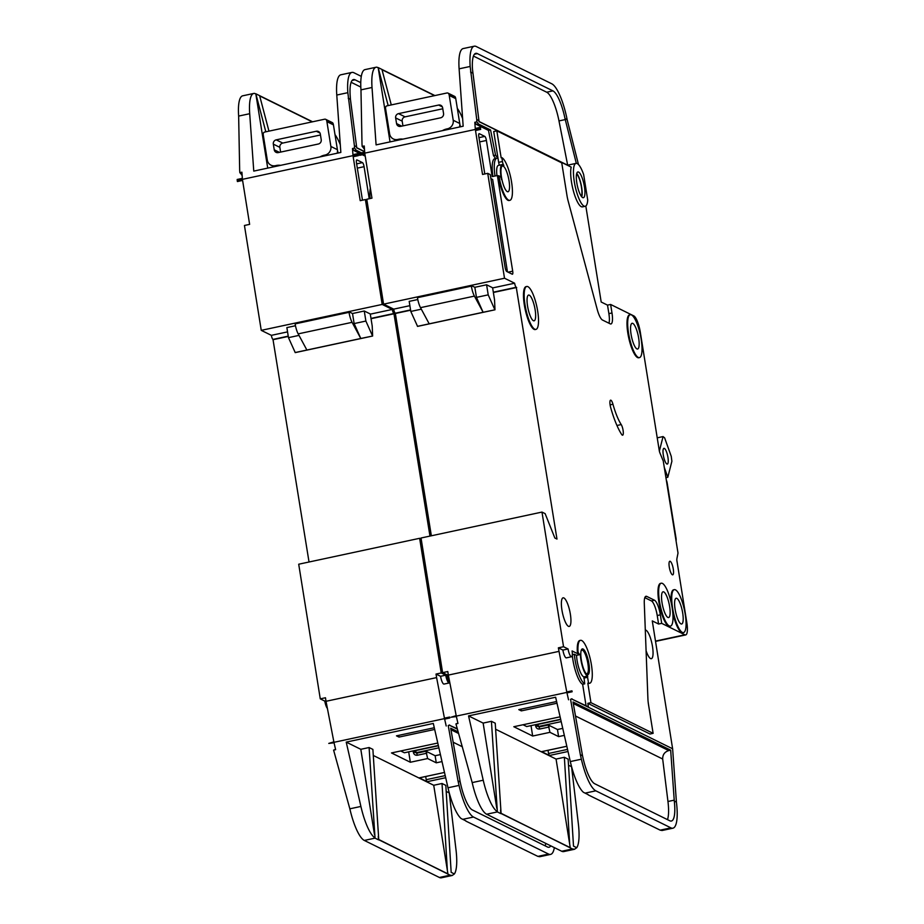 <?xml version="1.0" encoding="UTF-8"?>
<svg xmlns="http://www.w3.org/2000/svg" width="924" height="924" viewBox="0 0 924 924"><rect width="100%" height="100%" fill="white"/><g stroke="black" fill="none" stroke-linecap="round" stroke-linejoin="round"><path stroke-width="1.39" d="M326.542 120.259A1.825 1.732 -63.7 0 0 325.71 119.335L332.247 122.557A1.825 1.732 116.3 0 1 333.067 123.481L326.542 120.259A7.311 6.93 -63.7 0 1 326.9 121.645L330.873 146.454A7.311 6.93 -63.7 0 1 325.098 155.024L324.416 155.174A14.622 13.848 -63.7 0 0 320.062 156.895M325.71 119.335A1.825 1.732 -63.7 0 0 324.624 119.208L264.703 132.051A1.825 1.732 -63.7 0 0 263.236 133.83A7.311 6.93 -63.7 0 0 263.317 135.274L267.29 160.083A7.311 6.93 -63.7 0 0 275.34 165.685L277.142 166.089M280.63 165.338A14.622 13.848 -63.7 0 0 276.033 165.535M316.297 131.254L276.207 139.847A3.661 3.465 -63.7 0 0 273.319 144.132L274.232 149.803A3.661 3.465 -63.7 0 0 278.251 152.599L318.33 144.017A3.661 3.465 -63.7 0 0 321.229 139.732L320.316 134.061A3.661 3.465 -63.7 0 0 316.297 131.254L320.016 133.091M333.067 123.481A7.311 6.93 116.3 0 1 333.437 124.867L337.41 149.676A7.311 6.93 116.3 0 1 337.121 153.234M273.319 144.132L279.857 147.355L280.607 152.09M320.466 134.985L282.744 143.07A3.661 3.465 116.3 0 0 279.857 147.355M327.396 708.419A6.953 1.79 -102.1 0 1 324.798 701.097L325.953 700.854M255.879 94.017L254.62 93.405A36.567 9.402 77.9 0 0 253.788 93.44A36.567 9.402 77.9 0 0 249.699 113.71L253.765 171.102L340.841 152.437L336.775 95.045A36.567 9.402 -102.1 0 1 340.864 74.786L351.928 72.419A36.567 9.402 77.9 0 0 347.84 92.677L354.4 145.703L356.606 146.789L356.687 147.863L364.657 151.79M354.4 145.703L354.562 148.059L356.214 150.242L361.48 152.841M340.298 144.768A36.567 9.402 77.9 0 0 334.996 134.569M253.788 93.44L242.723 95.807A36.567 9.402 -102.1 0 0 238.646 116.078L239.674 170.293L239.836 172.649L242.123 175.133M351.132 82.294L360.81 87.075M426.773 753.233L417.452 755.231L416.643 753.199L425.964 751.2L427.627 758.546L436.267 762.808L442.007 761.584M427.627 758.546L410.348 762.254L391.487 752.944L437.768 743.023M419.404 777.835L427.015 781.716L426.207 779.683L445.206 775.617M434.673 729.452L399.006 737.086L396.477 735.839L434.28 727.742M465.835 820.847L461.122 818.537A36.567 9.402 -102.1 0 1 447.99 787.779L433.31 723.446L346.223 742.111L360.81 749.306L369.103 747.528L372.892 749.399L378.748 839.5L450.115 875.178L452.171 875.49L454.4 873.942A36.567 9.402 77.9 0 0 455.948 849.341L449.203 792.7M373.273 755.451L433.726 785.273L442.03 783.494L445.818 785.365L451.166 872.348L454.4 873.942M446.188 791.418L448.902 792.757M366.943 200.323L365.396 199.561L382.19 304.435L392.307 309.436A3.661 0.936 -102.1 0 0 393.924 313.49L429.972 536.082M449.757 682.339A6.953 1.79 77.9 0 1 449.203 682.963A6.953 1.79 77.9 0 1 445.749 675.178L441.222 672.949L419.646 538.299L421.205 539.062M419.646 538.299L298.706 564.217L320.27 698.856L324.798 701.097M309.032 562L272.984 339.408A3.661 0.936 -102.1 0 1 271.367 335.343L261.249 330.353L382.19 304.435M239.836 172.649L241.915 172.199L242.354 178.367L237.168 179.475L237.237 180.457L237.41 181.543L242.596 180.423L249.63 224.359L244.444 225.479L261.249 330.353M237.237 180.457L358.177 154.539L358.108 153.557L352.933 154.666L352.494 148.51L354.562 148.059M358.177 154.539L358.35 155.625L353.176 156.733L360.21 200.67L365.396 199.561M358.108 153.557A7.311 1.883 77.9 0 0 358.35 155.625M449.618 717.047A7.311 1.883 77.9 0 0 449.815 717.971L449.618 717.047L444.432 718.156L436.602 677.604L326.022 701.293L333.864 741.856L328.771 743.427L449.711 717.509M320.27 698.856L325.456 697.747L326.022 701.293M441.222 672.949L436.036 674.058L436.602 677.604M457.299 728.759L449.203 725.132L457.415 729.186M449.203 725.132L448.232 725.548L458.015 780.919L460.198 781.993L460.799 784.649A29.256 7.519 77.9 0 0 472.372 809.955L547.458 846.985A29.256 7.519 77.9 0 0 549.041 847.25A29.256 7.519 77.9 0 0 550.75 845.853M458.177 731.9L450.693 728.204L460.198 781.993M335.562 749.399L333.599 750.115L335.631 749.676L334.049 742.781L328.771 743.427M452.171 875.49L441.383 877.8A36.567 9.402 -102.1 0 1 439.397 877.477L364.31 840.436L375.04 838.137L369.103 747.528M375.04 838.137L378.459 839.824L378.251 836.37M433.726 785.273L447.874 873.584M458.015 780.919L459.043 785.412A36.567 9.402 77.9 0 0 473.504 817.035L548.59 854.076A36.567 9.402 77.9 0 0 550.577 854.4L539.778 856.71L537.86 856.375L465.869 821.101M312.266 121.853L259.69 95.923L312.289 121.853M259.621 95.669L312.578 121.783M255.856 94.029L267.717 168.11M346.223 742.111L360.903 806.444A36.567 9.402 77.9 0 0 374.058 837.19L374.982 837.629M374.093 837.179L374.994 837.86M360.81 749.306L374.463 834.499M364.31 840.436A36.567 9.402 -102.1 0 1 349.849 808.812L333.599 750.115M448.232 725.548L449.595 724.97M449.815 717.971L444.629 719.091L446.211 725.987M550.577 854.4A36.567 9.402 77.9 0 0 554.342 847.62M378.794 839.754L447.921 873.861M361.296 76.38L353.915 72.742A36.567 9.402 77.9 0 0 351.928 72.419M265.823 131.809L255.833 93.786L259.621 95.657L268.953 131.139M271.367 335.343L287.549 331.878M370.305 314.148L392.307 309.436M295.137 352.552L360.787 338.484L354.135 323.573L352.518 313.525L364.264 311.007L370.27 313.964L372.21 326.01L372.638 336.024L295.241 352.61L288.473 337.641L286.867 327.593L295.461 325.745M306.883 350.034L298.175 333.876A10.973 2.818 -102.1 0 1 295.126 323.885L295.033 323.308L348.937 311.758L352.518 313.525M273.4 339.616L288.276 336.428M371.032 318.699L394.352 313.698M372.638 336.024L360.787 338.484L352.09 322.326A10.973 2.818 -102.1 0 1 349.029 312.335L348.937 311.758M354.135 323.573L365.881 321.055L364.264 311.007M372.534 335.966L365.881 321.055M288.473 337.641L298.995 335.389M348.233 98.244L350.439 99.33L356.606 146.789M360.764 82.64L355.047 79.822A29.256 7.519 77.9 0 0 353.453 79.568A29.256 7.519 77.9 0 0 350.184 95.773L350.439 99.33M545.784 843.404A29.256 7.519 -102.1 0 1 545.148 845.853M447.378 870.477L442.03 783.494M337.491 150.45L338.172 153.014M445.749 675.178L440.563 676.287A6.953 1.79 77.9 0 0 444.028 684.072L449.203 682.963M440.563 676.287L436.036 674.058M362.462 200.185L356.491 162.936A3.661 0.936 -102.1 0 1 356.779 159.887A3.661 0.936 -102.1 0 1 356.987 159.921L362.462 162.624A3.661 0.936 -102.1 0 1 364.079 166.678L369.219 198.741M370.108 198.544A21.945 5.636 -102.1 0 1 370.351 188.126M356.214 150.242L354.146 150.681L352.494 148.51M365.234 156.156L362.393 154.758M359.505 153.326L354.146 150.681M241.487 174.821L242.088 174.694M425.964 751.2L435.135 755.716L440.413 754.596M435.135 755.716L436.267 762.808M408.685 751.847L410.348 762.254M400.716 750.969L404.366 752.771L438.334 745.495M398.729 735.365L399.006 737.086M425.698 776.518L426.207 779.683M414.841 752.459L414.472 751.813A1.825 1.79 -29.9 0 0 416.331 752.667L414.633 751.87M448.868 94.052A1.825 1.732 -63.7 0 0 448.036 93.128L454.573 96.35A1.825 1.732 116.3 0 1 455.405 97.274L448.868 94.052A7.311 6.93 -63.7 0 1 449.237 95.438L453.21 120.247A7.311 6.93 -63.7 0 1 447.435 128.806L446.742 128.956A14.622 13.848 -63.7 0 0 442.388 130.677M448.036 93.128A1.825 1.732 -63.7 0 0 446.95 92.989L387.029 105.833A1.825 1.732 -63.7 0 0 385.562 107.611A7.311 6.93 -63.7 0 0 385.654 109.055L389.628 133.865A7.311 6.93 -63.7 0 0 397.667 139.478L399.48 139.87M402.956 139.131A14.622 13.848 -63.7 0 0 398.359 139.328M438.623 105.047L398.533 113.629A3.661 3.465 -63.7 0 0 395.645 117.914L396.558 123.585A3.661 3.465 -63.7 0 0 400.577 126.392L440.667 117.798A3.661 3.465 -63.7 0 0 443.555 113.513L442.642 107.842A3.661 3.465 -63.7 0 0 438.623 105.047L442.342 106.884M455.405 97.274A7.311 6.93 116.3 0 1 455.763 98.66L459.736 123.47A7.311 6.93 116.3 0 1 459.447 127.027M395.645 117.914L402.183 121.136L402.945 125.883M442.792 108.766L405.07 116.851A3.661 3.465 116.3 0 0 402.183 121.136M666.874 463.998A8.05 2.067 -102.1 0 1 663.444 455.844A8.05 2.067 -102.1 0 1 663.929 448.336A8.05 2.067 -102.1 0 1 664.368 448.406A8.05 2.067 -102.1 0 1 667.798 456.56A8.05 2.067 -102.1 0 1 667.301 464.067A8.05 2.067 -102.1 0 1 666.874 463.998M659.366 451.085L663.062 436.578L664.633 437.849L671.251 456.352L671.887 461.261L667.809 477.269L665.927 477.673M657.218 437.837L663.062 436.578M664.298 467.452L667.809 477.269M582.663 197.586A13.167 3.384 -102.1 0 1 577.05 184.246A13.167 3.384 -102.1 0 1 577.87 171.956A13.167 3.384 -102.1 0 1 578.586 172.072A13.167 3.384 -102.1 0 1 584.199 185.412A13.167 3.384 -102.1 0 1 583.379 197.701A13.167 3.384 -102.1 0 1 582.663 197.586M577.223 163.571A21.945 5.636 -102.1 0 1 583.645 174.567L587.722 200.081A21.945 5.636 -102.1 0 1 585.227 206.283A21.945 5.636 -102.1 0 1 584.026 206.087A21.945 5.636 -102.1 0 1 574.67 183.853A21.945 5.636 -102.1 0 1 576.022 163.375A21.945 5.636 -102.1 0 1 577.223 163.571M585.227 206.283L582.455 206.872A21.945 5.636 -102.1 0 1 581.265 206.676A21.945 5.636 -102.1 0 1 573.076 189.755A21.945 5.636 -102.1 0 1 571.194 167.117L479.013 121.645L478.932 120.582L476.726 119.496L476.899 121.853L478.551 124.024L490.563 129.961L495.553 155.163L498.036 158.443L498.66 162.347A3.661 0.936 77.9 0 0 499.434 165.165M449.722 682.201A6.953 1.79 -102.1 0 1 447.135 674.89L448.279 674.636M621.217 424.578A36.567 9.402 77.9 0 1 612.959 404.25A5.856 1.502 77.9 0 0 610.914 400.231A5.856 1.502 77.9 0 0 610.591 400.173A5.856 1.502 77.9 0 0 610.672 407.542A48.267 12.416 77.9 0 0 621.575 434.361A5.856 1.502 77.9 0 0 622.626 435.192A5.856 1.502 77.9 0 0 623.169 430.861A5.856 1.502 77.9 0 0 621.217 424.578L616.943 425.49M582.016 649.052A13.167 3.384 -102.1 0 1 582.374 649.168A13.167 3.384 -102.1 0 1 587.86 661.838A13.167 3.384 -102.1 0 1 587.502 674.647M587.156 674.532A13.167 3.384 -102.1 0 1 581.543 661.191A13.167 3.384 -102.1 0 1 582.351 648.902A13.167 3.384 -102.1 0 1 583.067 649.018A13.167 3.384 -102.1 0 1 588.68 662.358A13.167 3.384 -102.1 0 1 587.872 674.647A13.167 3.384 -102.1 0 1 587.156 674.532M572.337 654.689L574.335 654.25L576.553 655.347L580.353 654.539L578.701 653.718L578.008 651.628A21.945 5.636 -102.1 0 1 580.515 640.32A21.945 5.636 -102.1 0 1 581.704 640.517A21.945 5.636 -102.1 0 1 591.06 662.751A21.945 5.636 -102.1 0 1 589.708 683.229A21.945 5.636 -102.1 0 1 588.519 683.032L587.826 683.183A21.945 5.636 -102.1 0 0 589.015 683.379L589.708 683.229M578.008 651.628L577.315 651.778A21.945 5.636 -102.1 0 1 579.822 640.471L580.515 640.32M676.876 561.064L676.957 561.053A3.661 0.936 -102.1 0 1 676.899 558.743L678.008 553.049L663.259 460.995L659.99 453.141A3.661 0.936 -102.1 0 1 659.251 450.496L640.297 332.155A14.622 3.765 -102.1 0 0 633.806 315.904L610.625 304.458L611.988 312.97A13.167 3.384 77.9 0 1 610.949 323.966A13.167 3.384 77.9 0 1 610.233 323.85L602.506 320.039A14.622 3.765 77.9 0 1 597.227 309.424L568.168 201.085A14.622 3.765 77.9 0 1 566.966 195.449L561.746 162.867L496.835 130.85L501.143 157.773L501.836 157.623L502.46 161.527A3.661 0.936 77.9 0 0 503.857 165.419A14.622 3.765 77.9 0 0 502.968 164.715A14.622 3.765 77.9 0 0 502.171 164.588A14.622 3.765 77.9 0 0 501.559 179.683A3.661 0.936 77.9 0 0 500.08 176.345L497.378 175.502L512.704 271.171A3.661 0.936 -102.1 0 1 512.416 274.232A3.661 0.936 -102.1 0 1 512.219 274.197L506.745 271.494A3.661 0.936 -102.1 0 1 505.116 267.429L490.251 174.59L487.722 173.342L504.516 278.228L514.633 283.218A3.661 0.936 -102.1 0 0 516.262 287.283L556.976 539.062L554.862 538.022L545.137 513.64L541.984 512.081L563.548 646.731L558.362 647.84L566.77 691.949L571.944 690.829A7.311 1.883 77.9 0 0 572.141 691.764L571.944 690.829M502.171 164.588L498.371 165.396A14.622 3.765 77.9 0 0 496.939 175.595M527.939 286.683A21.945 5.636 -102.1 0 1 537.294 308.916A21.945 5.636 -102.1 0 1 535.943 329.394A21.945 5.636 -102.1 0 1 534.753 329.198A21.945 5.636 -102.1 0 1 525.398 306.964A21.945 5.636 -102.1 0 1 526.749 286.486A21.945 5.636 -102.1 0 1 527.939 286.683M535.943 329.394L535.25 329.545A21.945 5.636 -102.1 0 1 534.06 329.348A21.945 5.636 -102.1 0 1 524.705 307.114A21.945 5.636 -102.1 0 1 526.056 286.636L526.749 286.486M662.427 583.414A21.945 5.636 -102.1 0 1 671.783 605.647A21.945 5.636 -102.1 0 1 670.431 626.125A21.945 5.636 -102.1 0 1 669.242 625.941A21.945 5.636 -102.1 0 1 659.886 603.707A21.945 5.636 -102.1 0 1 661.238 583.217A21.945 5.636 -102.1 0 1 662.427 583.414M670.431 626.125L669.738 626.276A21.945 5.636 -102.1 0 1 668.549 626.079A21.945 5.636 -102.1 0 1 659.193 603.846A21.945 5.636 -102.1 0 1 660.544 583.367L661.238 583.217M675.49 589.859A21.945 5.636 -102.1 0 1 684.846 612.092A21.945 5.636 -102.1 0 1 683.494 632.582A21.945 5.636 -102.1 0 1 682.305 632.386A21.945 5.636 -102.1 0 1 672.949 610.152A21.945 5.636 -102.1 0 1 674.301 589.662A21.945 5.636 -102.1 0 1 675.49 589.859M683.494 632.582L682.801 632.721A21.945 5.636 -102.1 0 1 681.612 632.524A21.945 5.636 -102.1 0 1 672.799 612.959M631.45 314.899A21.945 5.636 -102.1 0 1 640.806 337.133A21.945 5.636 -102.1 0 1 639.454 357.611A21.945 5.636 -102.1 0 1 638.265 357.415A21.945 5.636 -102.1 0 1 628.909 335.193A21.945 5.636 -102.1 0 1 630.26 314.703A21.945 5.636 -102.1 0 1 631.45 314.899M639.454 357.611L638.761 357.761A21.945 5.636 -102.1 0 1 637.572 357.565A21.945 5.636 -102.1 0 1 628.216 335.331A21.945 5.636 -102.1 0 1 629.567 314.853L630.26 314.703M636.902 348.914A13.167 3.384 -102.1 0 1 631.288 335.574A13.167 3.384 -102.1 0 1 632.097 323.284A13.167 3.384 -102.1 0 1 632.813 323.4A13.167 3.384 -102.1 0 1 638.426 336.74A13.167 3.384 -102.1 0 1 637.618 349.029A13.167 3.384 -102.1 0 1 636.902 348.914M680.942 623.873A13.167 3.384 -102.1 0 1 675.329 610.533A13.167 3.384 -102.1 0 1 676.137 598.244A13.167 3.384 -102.1 0 1 676.853 598.371A13.167 3.384 -102.1 0 1 682.466 611.711A13.167 3.384 -102.1 0 1 681.658 624A13.167 3.384 -102.1 0 1 680.942 623.873M533.391 320.697A13.167 3.384 -102.1 0 1 527.777 307.357A13.167 3.384 -102.1 0 1 528.586 295.068A13.167 3.384 -102.1 0 1 529.302 295.183A13.167 3.384 -102.1 0 1 534.915 308.524A13.167 3.384 -102.1 0 1 534.107 320.813A13.167 3.384 -102.1 0 1 533.391 320.697M645.299 630.064A14.622 3.765 -102.1 0 1 646.003 630.214A14.622 3.765 -102.1 0 1 652.24 645.033A14.622 3.765 -102.1 0 1 651.339 658.697A14.622 3.765 -102.1 0 1 650.542 658.558A14.622 3.765 -102.1 0 1 646.084 650.704M667.879 617.428A13.167 3.384 -102.1 0 1 662.265 604.088A13.167 3.384 -102.1 0 1 663.074 591.799A13.167 3.384 -102.1 0 1 663.79 591.914A13.167 3.384 -102.1 0 1 669.403 605.255A13.167 3.384 -102.1 0 1 668.595 617.544A13.167 3.384 -102.1 0 1 667.879 617.428M568.422 626.299A14.622 3.765 -102.1 0 1 562.185 611.469A14.622 3.765 -102.1 0 1 563.086 597.816A14.622 3.765 -102.1 0 1 563.883 597.944A14.622 3.765 -102.1 0 1 570.12 612.774A14.622 3.765 -102.1 0 1 569.219 626.426A14.622 3.765 -102.1 0 1 568.422 626.299M581.092 650.877A12.07 3.107 -102.1 0 1 581.889 650.126A12.07 3.107 -102.1 0 1 582.547 650.23A12.07 3.107 -102.1 0 1 587.687 662.462A12.07 3.107 -102.1 0 1 586.948 673.723A12.07 3.107 -102.1 0 1 586.29 673.619A12.07 3.107 -102.1 0 1 585.908 673.365M507.288 191.638A13.167 3.384 -102.1 0 1 501.674 178.309A13.167 3.384 -102.1 0 1 502.483 166.02A13.167 3.384 -102.1 0 1 503.199 166.135A13.167 3.384 -102.1 0 1 508.812 179.475A13.167 3.384 -102.1 0 1 508.004 191.765A13.167 3.384 -102.1 0 1 507.288 191.638M672.36 574.774A6.953 1.79 -102.1 0 1 669.403 567.729A6.953 1.79 -102.1 0 1 669.831 561.249A6.953 1.79 -102.1 0 1 670.2 561.307A6.953 1.79 -102.1 0 1 673.169 568.352A6.953 1.79 -102.1 0 1 672.741 574.832A6.953 1.79 -102.1 0 1 672.36 574.774M390.043 141.892L378.205 67.81L376.946 67.186A36.567 9.402 77.9 0 0 376.114 67.233A36.567 9.402 77.9 0 0 372.026 87.491L376.091 144.883L463.167 126.218L459.113 68.826A36.567 9.402 -102.1 0 1 463.19 48.568L474.255 46.2A36.567 9.402 77.9 0 0 470.166 66.459L476.726 119.496M585.816 206.006L601.189 302.009L607.518 305.128L608.881 313.629A13.167 3.384 77.9 0 1 608.951 323.215M496.835 130.85L493.716 131.508L498.036 158.443A21.945 5.636 77.9 0 0 496.846 158.247A21.945 5.636 77.9 0 0 495.021 176.01M462.624 118.561A36.567 9.402 77.9 0 0 457.322 108.362M576.322 163.34L565.014 118.63L567.151 119.681L578.493 164.564M376.114 67.233L365.049 69.6A36.567 9.402 -102.1 0 0 360.972 89.859L362 144.075L362.173 146.431L364.449 148.926M473.458 56.075L546.696 92.215A29.256 7.519 -102.1 0 1 558.985 120.917L567.671 165.165M549.11 727.015L539.778 729.013L538.969 726.98L548.29 724.982L549.953 732.328L558.593 736.601L564.333 735.365M549.953 732.328L532.674 736.035L513.813 726.726L560.106 716.816M541.73 751.616L549.341 755.509L548.533 753.476L567.532 749.399M556.999 703.233L521.332 710.879L518.803 709.632L556.618 701.524M588.161 794.628L583.448 792.318A36.567 9.402 -102.1 0 1 570.316 761.572L555.636 697.239L468.549 715.892L483.137 723.088L491.429 721.309L495.229 723.18L501.074 813.293L572.453 848.96L574.509 849.271L576.726 847.724A36.567 9.402 77.9 0 0 578.274 823.122L571.529 766.481M495.599 729.232L556.063 759.066L564.356 757.287L568.144 759.158L573.504 846.13L576.726 847.724M568.514 765.211L571.228 766.55M671.24 602.991A21.945 5.636 -102.1 0 1 673.608 589.812L674.301 589.662M501.836 157.623A21.945 5.636 -102.1 0 1 511.191 179.857A21.945 5.636 -102.1 0 1 509.84 200.346L509.147 200.485A21.945 5.636 -102.1 0 1 498.221 175.918M577.315 651.778L578.02 653.869L572.083 650.946A6.953 1.79 77.9 0 1 571.529 656.745A6.953 1.79 77.9 0 1 568.075 648.971L563.548 646.731M676.957 561.053L686.832 622.707A14.622 3.765 -102.1 0 1 685.677 634.927A14.622 3.765 -102.1 0 1 684.892 634.8L661.699 623.365L660.348 614.853A13.167 3.384 77.9 0 0 654.504 600.23L646.777 596.419A14.622 3.765 77.9 0 0 645.98 596.28A14.622 3.765 77.9 0 0 644.282 603.199L647.92 698.983A14.622 3.765 77.9 0 0 648.463 704.296L653.118 733.344L590.944 702.667L587.826 683.183M666.319 480.076L666.458 480.411A3.661 0.936 -102.1 0 1 667.209 483.183L676.021 538.184A3.661 0.936 -102.1 0 1 676.102 540.632L676.056 540.875M541.984 512.081L421.032 537.999L442.596 672.649L447.135 674.89M431.358 535.793L395.31 313.201A3.661 0.936 -102.1 0 1 393.693 309.136L383.576 304.146L504.516 278.228M362.173 146.431L364.241 145.992L364.68 152.16L359.494 153.268L359.563 154.25L359.736 155.324L364.922 154.216L371.956 198.152L366.77 199.261L383.576 304.146M490.887 178.575L492.654 179.441L507.449 271.841M590.944 702.667L587.837 703.337L588.403 706.883L571.54 698.925L672.626 748.786L652.275 620.905L658.593 624.023L661.699 623.365M610.625 304.458L607.518 305.128M359.563 154.25L480.515 128.332L480.445 127.35L475.259 128.459L474.821 122.291L476.899 121.853M480.515 128.332L480.688 129.406L475.502 130.515L482.536 174.451L487.722 173.342M480.445 127.35A7.311 1.883 77.9 0 0 480.688 129.406M442.596 672.649L447.782 671.54L448.348 675.086L558.928 651.385M653.118 733.344L650.011 734.014L587.837 703.337M660.348 614.853L657.23 615.523L658.593 624.023M657.23 615.523A13.167 3.384 77.9 0 0 651.397 600.9L644.813 597.655M571.54 698.925L570.558 699.341L580.341 754.7L582.524 755.774L583.125 758.442A29.256 7.519 77.9 0 0 594.698 783.737L669.784 820.778A29.256 7.519 77.9 0 0 671.367 821.032A29.256 7.519 77.9 0 0 674.289 801.05L670.674 750.161L573.019 701.986L582.524 755.774M674.289 801.05L676.414 802.101L672.626 748.786M457.888 723.192L455.936 723.896L457.958 723.469L456.387 716.574L451.097 717.22L572.037 691.302M448.348 675.086L456.19 715.638L451.097 717.22M574.509 849.271L563.709 851.582A36.567 9.402 -102.1 0 1 561.723 851.258L486.636 814.229L497.366 811.919L491.429 721.309M497.366 811.919L500.796 813.617L500.577 810.163M556.063 759.066L570.2 847.366M580.341 754.7L581.369 759.193A36.567 9.402 77.9 0 0 595.83 790.829L670.916 827.858A36.567 9.402 77.9 0 0 672.903 828.193L662.104 830.503L660.186 830.156L588.207 794.883M434.592 95.646L382.016 69.704L434.615 95.634M381.959 69.462L434.904 95.576M567.151 119.681A36.567 9.402 77.9 0 0 551.778 83.795L476.241 46.523A36.567 9.402 77.9 0 0 474.255 46.2M468.549 715.892L483.229 780.226A36.567 9.402 77.9 0 0 496.396 810.972L497.308 811.411M496.419 810.972L497.32 811.653M483.137 723.088L496.789 808.292M486.636 814.229A36.567 9.402 -102.1 0 1 472.176 782.593L455.936 723.896M570.558 699.341L571.933 698.752M572.141 691.764L566.966 692.873L568.537 699.768M672.903 828.193A36.567 9.402 77.9 0 0 676.414 802.101M501.12 813.547L570.247 847.643M388.161 105.59L378.159 67.567L381.947 69.439L391.279 104.92M393.693 309.136L409.875 305.671M492.631 287.93L514.633 283.218M417.463 326.345L483.113 312.277L476.461 297.366L474.844 287.306L486.602 284.788L492.608 287.757L494.536 299.803L494.975 309.806L417.567 326.391L410.799 311.434L409.193 301.374L417.787 299.538M429.21 323.827L420.501 307.657A10.973 2.818 -102.1 0 1 417.452 297.678L417.359 297.089L471.263 285.539L474.844 287.306M395.738 313.409L410.603 310.221M493.358 292.481L516.678 287.491M494.975 309.806L483.113 312.277L474.416 296.107A10.973 2.818 -102.1 0 1 471.356 286.128L471.263 285.539M476.461 297.366L488.207 294.848L486.602 284.788M494.871 309.759L488.207 294.848M410.799 311.434L421.321 309.182M565.014 118.63A29.256 7.519 77.9 0 0 552.922 90.875L477.373 53.615A29.256 7.519 77.9 0 0 475.779 53.349A29.256 7.519 77.9 0 0 472.511 69.566L478.932 120.582M470.559 72.037L472.765 73.123M670.674 750.161L668.722 750.588C664.61 751.917 662.6 754.735 662.681 759.02L667.96 801.501A29.256 7.519 -102.1 0 1 667.475 819.646M569.704 844.259L564.356 757.287M459.817 124.243L460.498 126.796M497.378 175.502L492.203 176.611L486.405 140.471L479.66 141.915M509.84 200.346A21.945 5.636 -102.1 0 1 498.914 175.768M576.553 655.347A14.622 3.765 77.9 0 0 583.933 676.888L584.719 683.852L582.64 684.291A21.945 5.636 -102.1 0 1 572.303 655.104M587.676 676.091L583.91 676.899L587.71 676.079L587.595 677.304L583.795 678.112M580.353 654.539A14.622 3.765 77.9 0 0 587.756 676.079L587.71 676.079M586.07 705.728L582.64 684.291M588.519 683.032L587.595 677.304M568.075 648.971L562.889 650.08A6.953 1.79 77.9 0 0 566.354 657.865L571.529 656.745M562.889 650.08L558.362 647.84M574.335 654.25A21.945 5.636 77.9 0 0 584.719 683.852M490.563 129.961L488.484 130.4L476.472 124.474L474.821 122.291M495.553 155.163L493.474 155.602L488.484 130.4M495.668 158.501L493.474 155.602M492.954 176.449A21.945 5.636 -102.1 0 1 494.767 158.697L496.846 158.247M478.551 124.024L476.472 124.474M484.788 173.978L478.828 136.729A3.661 0.936 -102.1 0 1 479.106 133.668A3.661 0.936 -102.1 0 1 479.313 133.703L484.788 136.405A3.661 0.936 -102.1 0 1 486.405 140.471M363.825 148.614L364.414 148.487M548.29 724.982L557.461 729.51L562.739 728.378M557.461 729.51L558.593 736.601M531.011 725.629L532.674 736.035M523.042 724.751L526.692 726.553L560.66 719.276M521.055 709.147L521.332 710.879M548.024 750.311L548.533 753.476M576.738 173.423A13.167 3.384 -102.1 0 1 581.173 184.708A13.167 3.384 -102.1 0 1 581.75 196.824M576.611 173.897A12.439 3.199 -102.1 0 1 580.988 184.754A12.439 3.199 -102.1 0 1 581.439 196.442M537.167 726.241L536.798 725.594A1.825 1.79 -29.9 0 0 538.657 726.449L536.959 725.652M324.416 155.174L325.525 155.717M274.232 149.803L279.406 152.356M276.207 139.847L282.744 143.07M275.34 165.685L276.461 166.239M326.9 121.645L333.437 124.867M330.873 146.454L337.41 149.676M325.098 155.024L326.218 155.567M356.676 147.678L364.645 151.617M445.691 777.719L427.015 781.716M419.219 777.869L444.49 772.452L419.323 777.893M336.775 95.045L347.84 92.677M238.646 116.078L249.699 113.71M349.849 808.812L360.903 806.444M447.99 787.779L459.043 785.412M537.86 856.375L548.59 854.076M462.774 819.334L473.504 817.035M439.397 877.477L450.115 875.178M272.984 339.408L288.23 336.14M370.986 318.41L393.924 313.49M298.175 333.876L352.09 322.326M295.126 323.885L349.029 312.335M450.958 729.717L458.627 733.494M462.347 746.754L453.164 742.226M355.047 79.822L352.113 80.457M364.079 166.678L357.322 168.133M362.462 162.624L356.641 163.871M414.576 752.009L413.363 752.436C413.929 754.527 415.292 755.462 417.452 755.231M413.363 752.436L413.12 750.9M438.865 747.839L416.331 752.667L415.523 750.635L438.392 745.737M415.488 750.392L414.241 751.189A1.825 1.79 -29.9 0 0 414.472 751.813A1.825 1.825 0 0 1 414.241 751.189L414.241 751.154M446.742 128.956L447.851 129.51M396.558 123.585L401.732 126.138M398.533 113.629L405.07 116.851M397.667 139.478L398.787 140.021M449.237 95.438L455.763 98.66M453.21 120.247L459.736 123.47M447.435 128.806L448.544 129.36M612.959 404.25L610.106 404.862M479.002 121.471L567.602 165.177M568.017 751.501L549.341 755.509M541.545 751.662L566.816 746.245M655.509 641.094L684.892 634.8M459.113 68.826L470.166 66.459M360.972 89.859L372.026 87.491M472.176 782.593L483.229 780.226M570.316 761.572L581.369 759.193M660.186 830.156L670.916 827.858M585.1 793.127L595.83 790.829M561.723 851.258L572.453 848.96M395.31 313.201L410.556 309.933M493.312 292.192L516.262 287.283M420.501 307.657L474.416 296.107M417.452 297.678L471.356 286.128M674.231 800.149L667.96 801.501M573.284 703.499L668.722 750.588M662.681 759.02L575.49 716.008M565.257 119.577L558.985 120.917M552.922 90.875L546.696 92.215M477.373 53.615L474.439 54.239M502.46 161.527L498.66 162.347M578.701 653.718L578.02 653.869M512.704 271.171L508.096 272.164M611.988 312.97L608.881 313.629M654.504 600.23L651.397 600.9M646.777 596.419L645.31 596.731M484.788 136.405L478.967 137.653M536.913 725.79L535.689 726.229C536.255 728.32 537.618 729.244 539.778 729.013M535.689 726.229L535.446 724.682M561.203 721.621L538.657 726.449L537.849 724.428L560.718 719.519M537.814 724.173L536.578 724.97A1.825 1.79 -29.9 0 0 536.798 725.594A1.825 1.825 0 0 1 536.578 724.97L536.578 724.947M270.975 165.153L274.151 166.724M393.301 138.946L396.477 140.517M567.359 165.234L576.022 163.375M655.555 641.383L685.677 634.927M541.649 751.674L566.828 746.28"/></g></svg>
